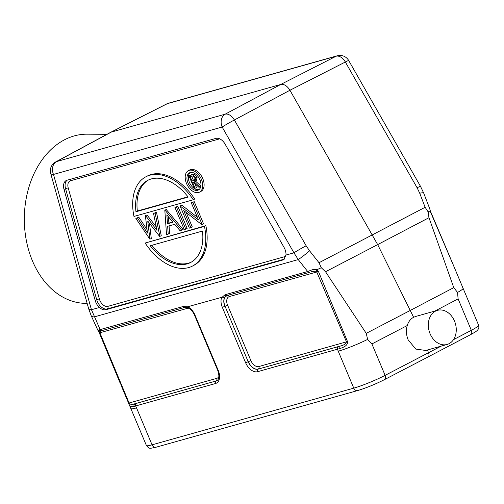 <?xml version="1.0" encoding="UTF-8"?>
<svg xmlns="http://www.w3.org/2000/svg" width="504" height="504" viewBox="0 0 504 504"><rect width="100%" height="100%" fill="white"/><g stroke="black" fill="none" stroke-linecap="round" stroke-linejoin="round"><path stroke-width="0.76" d="M420.475 186.297L423.713 193.114A10.074 1.688 158.9 0 0 419.719 193.24L425.13 207.289L319.007 262.729L321.287 267.725L325.54 271.744L377.666 244.61L289.945 90.248L345.347 62.005L417.129 187.797A10.074 0.46 -29.7 0 1 420.475 186.297L348.686 60.505A10.074 0.46 150.3 0 0 345.347 62.005A10.074 6.413 -117 0 0 340.969 57.223A10.074 6.413 -117 0 0 336.118 56.227A10.074 7.749 -105.7 0 1 337.214 55.799L168.544 103.2A10.074 7.749 74.3 0 0 167.448 103.629A10.074 6.306 -116.9 0 0 166.717 103.912L110.597 132.357L167.448 103.629L336.118 56.227L280.715 84.47L111.327 132.073L56.467 161.608A10.074 7.749 74.3 0 0 53.487 174.434A10.074 2.482 164.3 0 1 50.715 173.534L88.679 308.832A10.074 2.482 -15.7 0 0 91.451 309.727L53.487 174.434L222.157 127.033L293.945 252.819L298.236 259.585L94.324 316.89A10.074 3.667 155.4 0 1 91.205 315.731L88.679 308.832M64.027 189.447L95.187 300.485L96.718 299.723L65.558 188.685L64.027 189.447A10.074 6.35 -117.6 0 1 66.421 180.445A10.074 6.35 -117.6 0 1 66.963 180.249L215.901 138.392A10.074 6.35 -117.6 0 1 225.131 144.169L284.048 247.407A10.074 6.35 -117.6 0 1 284.892 249.127A10.074 6.35 -117.6 0 1 285.982 255.062L293.945 252.819A10.074 0.46 -29.7 0 1 306.155 245.776L234.373 119.983L289.945 90.248C287.154 85.825 284.08 83.903 280.715 84.47L225.143 114.206A10.074 6.287 61.9 0 1 234.373 119.983L234.373 119.983A10.074 0.46 150.3 0 0 222.157 127.033A10.074 7.749 -105.7 0 1 225.143 114.206L56.467 161.608A10.074 6.394 61.7 0 0 55.635 161.948A10.074 10.074 0 0 0 50.715 173.534M425.13 207.289L428.142 211.901L430.265 210.823L429.755 208.801L430.788 212.619L430.391 212.631M106.98 134.303L87.123 134.177A84.603 62.269 90.4 0 0 64.436 139.828A84.603 62.269 90.4 0 0 25.294 234.051A84.603 62.269 90.4 0 0 86.058 303.377L87.154 303.383M102.161 330.618A2.016 1.55 74.3 0 1 101.991 330.674A2.016 1.55 74.3 0 1 100.252 329.805L91.451 309.727L99.408 307.49A10.074 6.35 -117.6 0 1 95.81 302.268A10.074 6.35 -117.6 0 1 95.187 300.485M226.687 295.634L309.595 272.324A2.016 1.55 -105.7 0 1 309.437 272.381A2.016 1.55 -105.7 0 1 307.686 271.511L225.023 294.745L222.163 297.215L187.702 306.753A11.983 7.554 -117.6 0 1 194.966 315.038L218.263 370.465A11.983 7.554 -117.6 0 1 215.51 383.519L135.633 405.966L136.521 407.881A24.173 2.47 157.2 0 1 130.87 408.561A24.173 2.47 157.2 0 1 130.864 408.542M133.755 406.457L134.448 403.868L136.168 403.433A2.016 1.55 74.3 0 0 135.633 405.966L133.755 406.457C130.92 407.175 129.2 406.054 128.602 403.074L129.062 403.005L99.956 332.924L99.641 331.997L100.724 330.958L97.814 330.133L98.74 331.512M99.578 332.98L128.602 403.074M99.527 332.848L187.299 308.372A2.016 1.55 74.3 0 0 186.505 307.377M98.589 331.09L99.641 331.997M184.817 307.39A2.016 1.55 -105.7 0 1 184.653 307.446L100.296 331.065M187.702 306.753L182.908 306.577L98.387 330.089M222.163 297.215L224.57 297.637L226.932 295.552A2.016 1.55 74.3 0 1 226.768 295.615A2.016 1.55 74.3 0 1 225.023 294.745M311.749 271.669L312.562 271.417L311.818 271.637L310.357 270.516L307.686 271.511L298.236 259.585A10.074 0.756 141.6 0 0 309.55 250.797L306.155 245.776M312.562 271.417L315.882 271.228L316.764 271.99L346.5 341.901C345.511 344.081 343.356 345.479 340.043 346.097L338.039 346.702A2.016 1.55 -105.7 0 0 337.504 349.234L338.241 351.194A24.173 2.47 157.2 0 0 367.63 339.406L371.908 343.936L385.119 375.354L441.17 346.128M310.357 270.516C312.99 269.35 315.139 269.098 316.808 269.766L315.882 271.228M321.287 267.725L316.808 269.766L318.389 271.341L316.764 271.99L229.414 296.541A2.016 1.55 -105.7 0 0 227.934 295.281M285.982 255.062L283.727 259.585L282.712 260.026L283.998 259.239A2.016 1.55 74.3 0 0 284.533 256.712A7.951 5.015 62.4 0 0 285.875 255.95M284.319 259.138A9.96 6.281 62.4 0 1 283.998 259.239L107.302 308.895L106.016 309.683L282.712 260.026M106.016 309.683C103.906 310.199 101.707 309.469 99.408 307.49M193.92 265.312A50.356 31.752 -117.6 0 0 205.852 225.647L145.152 243.035A50.356 31.752 62.4 0 0 192.534 266.036L193.92 265.312M191.312 202.803L194.223 201.65L203.54 223.814L201.808 224.639L183.714 210.578L190.909 227.701L189.384 228.129L180.067 205.96L198.526 219.971L191.312 202.803L192.837 202.375L202.154 224.538M197.404 217.293L181.774 205.147L180.388 205.871M180.067 205.96L181.774 205.147M186.222 212.531L192.295 226.976L190.909 227.701M174.926 207.409L177.836 206.256L187.154 228.425L185.768 229.144L184.243 229.572L174.926 207.409L176.45 206.98L185.768 229.144M168.204 234.083L166.522 234.555L164.821 210.25L166.207 209.525L183.147 229.547L180.086 230.744L174.718 224.305L167.662 226.29L168.204 234.083L169.59 233.358L169.067 225.893M156.284 226.945L146.979 214.924L145.593 215.649L156.971 230.353L153.537 213.419L156.492 212.253L161.255 235.702L159.673 236.477L147.748 221.08L149.902 239.224L151.288 238.499L149.486 223.329M147.042 229.61L138.827 217.218L137.441 217.942L147.452 233.037L145.391 215.706L146.979 214.924M149.902 239.224L135.859 218.389L138.827 217.218M194.67 199.048A50.356 31.752 -117.6 0 0 147.288 176.047L145.902 176.772A50.356 31.752 62.4 0 1 193.284 199.773L194.67 199.048M199.553 192.118L200.939 191.394A12.083 7.623 -117.6 0 0 202.772 178.592A12.083 7.623 -117.6 0 0 189.743 169.968L188.357 170.692A12.083 7.623 62.4 0 1 201.386 179.317A12.083 7.623 62.4 0 1 199.553 192.118A12.083 7.623 62.4 0 1 186.524 183.494A12.083 7.623 62.4 0 1 188.357 170.692M192.534 266.036A50.356 31.752 62.4 0 0 204.466 226.372L205.852 225.647M204.466 226.372L145.152 243.035M150.249 245.738A46.33 29.213 -117.6 0 0 190.669 262.464A46.33 29.213 -117.6 0 0 202.476 231.059L150.249 245.738M191.356 262.093A46.33 29.213 62.4 0 1 151.849 245.284M194.223 201.65L192.837 202.375M176.45 206.98L177.836 206.256M166.402 209.469L165.016 210.193L181.761 230.271M166.862 214.899L167.486 223.795L172.998 222.245L166.862 214.899M172.778 221.974L168.871 223.077L168.431 216.777M168.871 223.077L167.486 223.795M135.859 218.389L137.441 217.942M156.492 212.253L155.106 212.978L159.869 236.426M153.537 213.419L155.106 212.978M193.284 199.773L133.97 216.436A50.356 31.752 62.4 0 1 145.902 176.772M188.187 197.07A46.33 29.213 -117.6 0 0 147.767 180.344A46.33 29.213 -117.6 0 0 135.96 211.749L188.187 197.07M135.96 211.749L137.346 211.025A46.33 29.213 62.4 0 1 148.466 179.997M137.346 211.025L187.973 196.799M199.899 179.733A9.671 6.098 -117.6 0 0 189.479 172.834A9.671 6.098 -117.6 0 0 188.011 183.078A9.671 6.098 -117.6 0 0 198.431 189.977A9.671 6.098 -117.6 0 0 199.899 179.733M194.292 188.496A9.671 6.098 62.4 0 1 189.397 182.353A9.671 6.098 62.4 0 1 190.21 172.544M199.086 189.542A9.671 6.098 62.4 0 1 194.405 188.565M194.802 183.62L196.491 187.646L194.33 188.584L188.893 175.657L192.667 174.793L195.791 177.584L195.023 181.629L194.191 181.95L199.886 187.028L198.923 187.293L193.227 182.221L192.597 182.398L195.105 188.37M200.888 185.957L195.659 181.301M195.023 181.629L196.409 180.904L197.177 176.86L194.053 174.069L188.893 175.657M194.053 174.069L192.667 174.793M197.177 176.86L195.791 177.584M200.781 186.556L199.886 187.028M190.228 176.765L191.854 176.306C192.994 175.72 194.046 176.217 195.017 177.799L194.475 180.331L192.043 181.075L190.228 176.765M194.972 179.934L193.429 180.35L191.741 176.337M192.043 181.075L193.429 180.35M415.813 316.424L413.608 317.287L377.666 244.61L428.98 217.703L428.142 211.901M428.98 217.703L453.764 287.633L410.351 310.395L366.244 333.352L325.54 271.744M463.056 288.238A24.173 2.47 157.2 0 1 463.069 288.257A24.173 2.47 157.2 0 1 457.538 292.433L453.764 287.633M430.788 212.619L453.972 266.603M457.538 292.433L458.117 298.897L434.939 311.05M427.411 349.996L428.564 352.737C429.358 355.024 429.049 356.486 427.638 357.128M413.608 317.287C410.558 318.931 408.435 321.684 407.238 325.546C405.884 330.233 406.199 335.028 408.196 339.923L415.813 349.089L425.735 350.463M367.63 339.406L366.244 333.352M221.836 297.165A11.983 7.554 -117.6 0 0 222.34 307.346L245.637 362.767A11.983 7.554 -117.6 0 0 257.62 371.681L339.696 348.579C345.347 346.941 347.943 344.604 347.495 341.561L318.389 271.341M339.696 348.579L340.043 346.097L258.3 369.067A9.96 6.281 62.4 0 1 248.34 361.651L250.885 360.618A7.951 5.015 62.4 0 0 258.842 366.534L347.495 341.561M215.51 383.519A2.016 1.55 -105.7 0 1 216.046 380.986L134.448 403.868C132.105 404.838 130.309 404.548 129.062 403.005L216.726 378.372A7.951 5.015 62.4 0 0 218.95 376.324M188.068 307.774L187.526 306.942M430.095 333.768A17.728 13.639 -105.7 0 1 437.491 310.338A17.728 13.639 -105.7 0 1 454.482 321.029A17.728 13.639 -105.7 0 1 447.086 344.465A17.728 13.639 -105.7 0 1 430.095 333.768M417.129 187.797L419.719 193.24M319.007 262.729L309.55 250.797M284.539 256.712L107.837 306.369A2.016 1.55 -105.7 0 1 107.302 308.895A9.96 6.281 62.4 0 1 97.335 301.487A9.96 6.281 62.4 0 1 96.718 299.723A2.016 0.498 164.3 0 1 99.395 299.042L68.235 188.005A7.951 5.015 62.4 0 1 70.547 180.747L219.492 138.896A7.951 5.015 62.4 0 1 219.7 138.839M68.235 188.005A2.016 0.498 -15.7 0 0 65.558 188.685A9.96 6.281 62.4 0 1 67.24 180.174M107.837 306.369A7.951 5.015 62.4 0 1 99.395 299.042M69.395 179.569A2.016 1.55 -105.7 0 1 70.554 180.747M190.625 175.172L192.011 174.447M193.637 180.646L194.953 179.959M453.48 339.671L471.322 330.315L458.117 298.897M427.953 357.002L470.692 334.593A4.026 2.57 -117.7 0 0 471.322 330.315A24.173 2.47 -22.8 0 0 478.598 325.2L463.069 288.257M407.238 325.546L371.908 343.936M229.414 296.541A7.951 5.015 62.4 0 0 227.594 305.204L250.891 360.618M258.842 366.534A2.016 1.55 -105.7 0 1 258.3 369.067L338.039 346.702M245.637 362.76L248.189 361.727A9.973 6.287 -117.6 0 0 258.161 369.149A2.016 1.55 74.3 0 0 257.626 371.681M136.521 407.881L152.05 444.83L353.77 388.143L338.241 351.194M155.912 447.256C149.392 448.39 149.732 449.429 146.399 445.511A24.173 2.47 -22.8 0 0 152.05 444.83A4.026 3.1 74.3 0 0 155.912 447.256L357.632 390.569A4.026 3.1 -105.7 0 1 353.77 388.143A24.173 2.47 -22.8 0 0 385.119 375.354A4.026 2.514 62.5 0 1 384.521 379.613L427.946 357.008M136.168 403.433L216.046 380.986A9.973 6.287 -117.6 0 0 217.054 380.545C219.215 379.26 219.461 375.921 217.785 370.516L218.257 370.459M187.299 308.372A7.951 5.015 62.4 0 1 189.082 308.328M217.117 380.507A9.96 6.281 62.4 0 1 216.184 380.898A2.016 1.55 74.3 0 0 216.726 378.372M188.099 307.78L184.659 307.446A2.016 1.55 -105.7 0 1 182.908 306.577M194.966 315.038L194.494 315.094C192.83 311.466 190.676 309.021 188.023 307.755M224.57 297.637A9.973 6.287 -117.6 0 0 224.891 306.312L222.34 307.346M227.594 305.204L225.042 306.237A9.96 6.281 62.4 0 1 226.586 295.672M225.042 306.237L248.189 361.727L225.042 306.237M168.544 103.2A10.074 10.074 0 0 0 166.711 103.918M348.686 60.505A10.074 10.074 0 0 0 337.214 55.799M423.713 193.114L429.755 208.801M452.365 262.767L430.271 210.823M110.496 132.413L55.635 161.948M146.399 445.511L121.892 387.236M120.273 383.393L98.734 331.512M91.205 315.731L97.814 330.133M463.063 288.257L452.327 262.678M357.632 390.569C366.213 387.967 375.171 384.313 384.521 379.613M478.598 325.2C479.002 327.31 478.92 328.583 478.359 329.017C477.294 330.315 478.157 330.498 470.692 334.593M194.494 315.094L217.785 370.516M415.636 316.474L437.491 310.338M425.269 350.595L447.086 344.465"/></g></svg>
